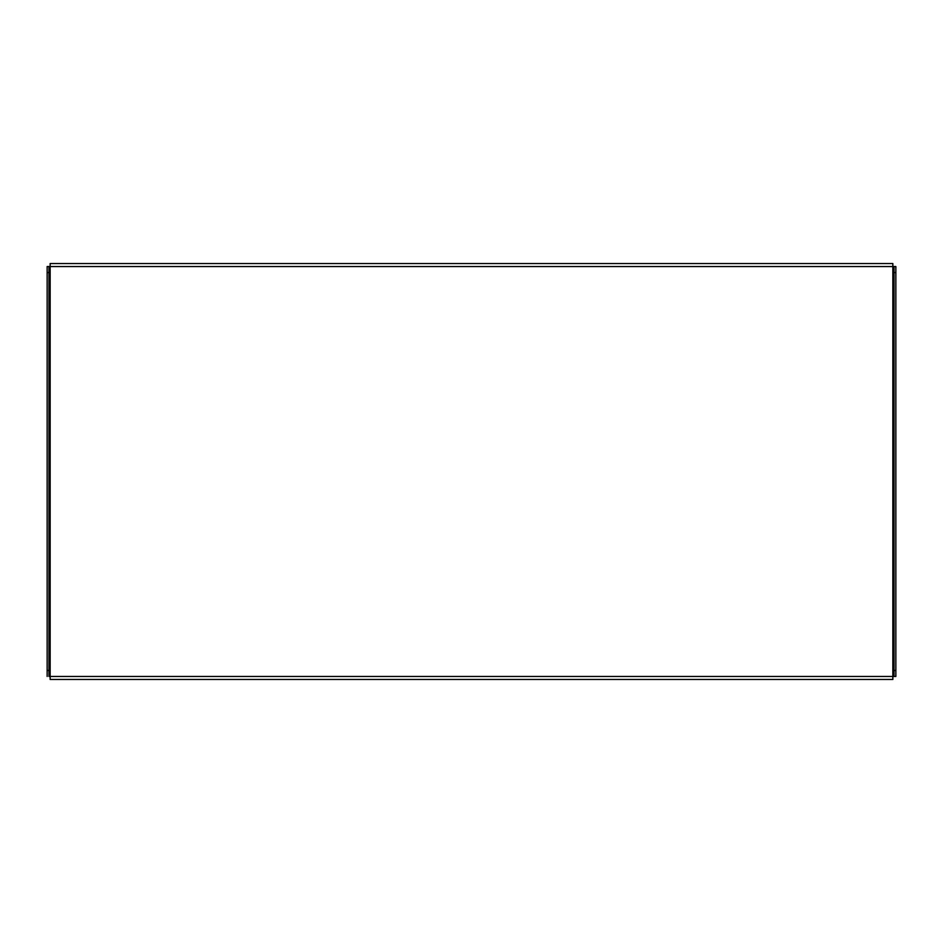<?xml version="1.0" encoding="UTF-8"?>
<svg xmlns="http://www.w3.org/2000/svg" width="943" height="943" viewBox="0 0 943 943"><rect width="100%" height="100%" fill="white"/><g stroke="black" fill="none" stroke-linecap="round" stroke-linejoin="round"><path stroke-width="1.41" d="M47.15 676.461L47.15 670.449L48.953 670.449L48.953 676.461L894.047 676.461L894.047 670.449L895.85 670.449L895.85 676.461L894.047 676.461M894.047 266.539L895.85 266.539L895.85 272.551L894.047 272.551L894.047 266.539L47.15 266.539L48.953 266.539L48.953 272.551L47.15 272.551L47.15 266.539M895.85 272.551L895.85 670.449M894.047 272.551L894.047 670.449M47.15 670.449L47.15 272.551M48.953 670.449L48.953 272.551M50.156 266.539L50.156 263.533L892.844 263.533L892.844 679.467L50.156 679.467L50.156 266.539M892.844 263.533L886.833 263.533M50.156 679.467L56.167 679.467M886.833 679.467L892.844 679.467"/></g></svg>
